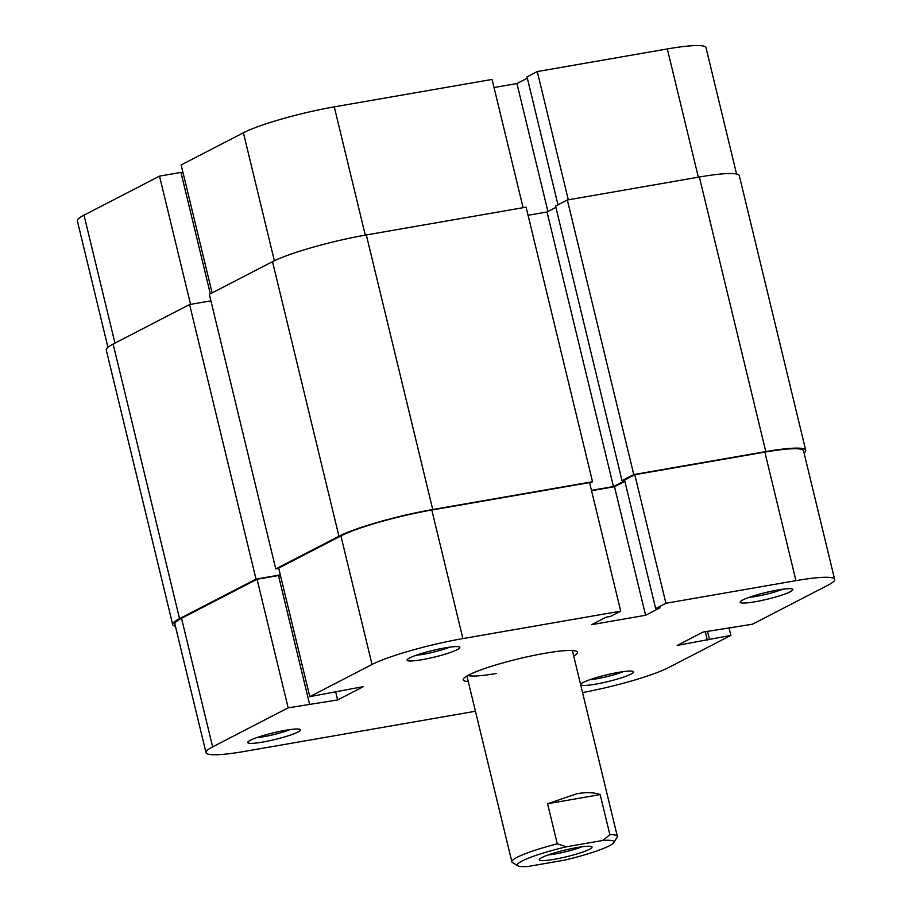<?xml version="1.0" encoding="UTF-8"?>
<svg xmlns="http://www.w3.org/2000/svg" width="912" height="912" viewBox="0 0 912 912"><rect width="100%" height="100%" fill="white"/><g stroke="black" fill="none" stroke-linecap="round" stroke-linejoin="round"><path stroke-width="1.37" d="M589.448 849.289A27.121 3.42 -13.6 0 1 558.577 858.511A27.121 3.42 -13.6 0 1 539.402 859.332A27.121 3.42 -13.6 0 1 541.865 857.565A27.121 3.42 -13.6 0 1 569.441 849.049A27.121 3.42 -13.6 0 1 591.706 846.678A27.121 3.42 -13.6 0 1 589.448 849.289M548.26 854.92A22.606 2.85 166.4 0 0 581.81 846.803M557.278 843.839L566.466 846.781A49.727 6.281 166.4 0 0 517.913 865.807L512.51 862.57A54.241 6.851 -13.6 0 1 511.883 861.829A54.241 6.851 -13.6 0 1 557.278 843.839L547.576 803.746L576.829 793.725C586.348 792.106 594.134 792.391 600.176 794.591L609.877 834.685A54.241 6.851 -13.6 0 1 617.321 836.315A54.241 6.851 -13.6 0 1 617.105 837.273L613.776 842.608A49.727 6.281 166.4 0 0 602.798 840.465L609.877 834.685M566.466 846.781L602.798 840.465M517.913 865.807A49.727 6.281 166.4 0 0 528.515 866.4L564.847 860.084A49.727 6.281 166.4 0 0 613.776 842.608M547.576 803.746L600.176 794.591M804.065 453.013A72.322 9.131 166.4 0 0 805.729 450.289L739.301 175.708A72.322 9.131 166.4 0 0 699.367 177.019L567.344 199.99L555.579 206.066L622.007 480.647L624.595 480.191M805.729 450.289A72.322 9.131 166.4 0 0 765.795 451.6L699.367 177.019M765.795 451.6L633.772 474.559L567.344 199.99M633.772 474.559L622.007 480.647M555.898 207.4L547.029 211.983L613.457 486.552L624.731 480.727M528.071 215.278L547.029 211.983M591.489 490.371L613.457 486.552M338.945 536.256A72.322 9.131 166.4 0 1 432.744 509.523L592.526 481.73L526.099 207.161L366.316 234.954A72.322 9.131 166.4 0 0 272.517 261.676L209.327 294.337L275.755 568.917L338.945 536.256L272.517 261.676M592.526 481.73L589.745 483.178M275.755 568.917L278.764 568.393M280.36 574.97L278.559 575.905L280.497 575.575M175.423 626.282A72.322 9.131 166.4 0 1 172.699 624.617A72.322 9.131 166.4 0 1 179.55 618.644L256.021 579.12L189.593 304.54L210.9 300.835M256.021 579.12L280.337 574.891M179.55 618.644L113.122 344.063L189.593 304.54M113.122 344.063A72.322 9.131 166.4 0 0 106.271 350.037L172.699 624.617M212.12 292.9L181.157 164.935L243.401 132.764A70.064 8.846 -13.6 0 1 334.271 106.864L492.07 79.424L523.1 207.685M107.935 347.301L77.36 220.932A70.064 8.846 -13.6 0 1 84.007 215.152L159.52 176.119L190.551 304.369M210.319 293.835L180.941 172.391L159.52 176.119M183.05 172.744L181.1 173.075M527.341 78.181L516.956 83.551L494.03 87.541M568.301 199.819L537.271 71.558L527.022 76.859L557.984 204.824M537.271 71.558L667.322 48.94A70.064 8.846 -13.6 0 1 706.002 47.675L736.577 174.044M547.918 211.516L516.956 83.551M618.53 672.372A27.121 3.42 -13.6 0 1 633.19 671.506A27.121 3.42 -13.6 0 1 622.919 677.32A27.121 3.42 -13.6 0 1 595.764 684.137A27.121 3.42 -13.6 0 1 580.898 684.16A27.121 3.42 -13.6 0 1 618.53 672.372M589.745 679.748A22.606 2.85 166.4 0 0 596.608 678.802A22.606 2.85 166.4 0 0 623.306 671.631M285.479 730.295A27.121 3.42 -13.6 0 1 300.139 729.429A27.121 3.42 -13.6 0 1 289.868 735.254A27.121 3.42 -13.6 0 1 262.713 742.072A27.121 3.42 -13.6 0 1 247.847 742.083A27.121 3.42 -13.6 0 1 285.479 730.295M256.694 737.671A22.606 2.85 166.4 0 0 263.557 736.725A22.606 2.85 166.4 0 0 290.255 729.554M444.874 647.908A27.121 3.42 -13.6 0 1 459.534 647.041A27.121 3.42 -13.6 0 1 449.263 652.855A27.121 3.42 -13.6 0 1 422.108 659.672A27.121 3.42 -13.6 0 1 407.242 659.695A27.121 3.42 -13.6 0 1 444.874 647.908M416.089 655.283A22.606 2.85 166.4 0 0 422.951 654.337A22.606 2.85 166.4 0 0 449.65 647.167M777.925 589.973A27.121 3.42 -13.6 0 1 792.585 589.118A27.121 3.42 -13.6 0 1 782.314 594.932A27.121 3.42 -13.6 0 1 755.159 601.749A27.121 3.42 -13.6 0 1 740.293 601.76A27.121 3.42 -13.6 0 1 777.925 589.973M749.14 597.36A22.606 2.85 166.4 0 0 756.002 596.414A22.606 2.85 166.4 0 0 782.701 589.232M468.266 681.549A58.767 7.421 -13.6 0 1 463.444 678.813A58.767 7.421 -13.6 0 1 544.988 653.277A58.767 7.421 -13.6 0 1 576.749 651.396A58.767 7.421 -13.6 0 1 573.716 656.047M795.948 580.659L665.908 603.277L634.798 474.707L764.849 452.09A70.064 8.846 -13.6 0 1 803.54 450.813L834.64 579.394A70.064 8.846 166.4 0 0 795.948 580.659L764.849 452.09M309.795 696.654L372.039 664.483L340.928 535.914L278.684 568.085L309.795 696.654L363.421 686.611L337.622 699.949L288.158 707.837L257.059 579.257L181.534 618.302L212.644 746.871L288.158 707.837M582.551 692.584A70.064 8.846 166.4 0 0 668.599 667.561L730.843 635.39L728.95 627.581M467.867 675.473A54.241 6.851 166.4 0 0 496.493 673.432M212.644 746.871A70.064 8.846 166.4 0 0 205.998 752.651L174.887 624.082A70.064 8.846 -13.6 0 1 181.534 618.302M257.059 579.257L278.468 575.54L309.567 704.11M278.639 576.224L280.577 575.882M340.928 535.914A70.064 8.846 -13.6 0 1 431.798 510.013L589.597 482.573L620.707 611.143L610.459 616.432L606.092 617.196L591.671 624.652L645.593 615.269L660.014 607.814L655.66 608.578L665.908 603.277M591.569 490.69L614.494 486.7L624.88 481.331M655.66 608.578L624.549 480.008L634.798 474.707M475.448 711.246L244.678 751.385A70.064 8.846 166.4 0 1 205.998 752.651M834.64 579.394A70.064 8.846 166.4 0 1 827.993 585.173L752.48 624.207L703.015 632.096L677.206 645.434L730.843 635.39M620.707 611.143L462.897 638.582A70.064 8.846 166.4 0 0 372.039 664.483M705.295 631.708L707.347 640.201M707.541 631.309L709.433 639.118M730.9 627.251L731.059 627.935M335.559 691.456L337.622 699.949M614.494 486.7L645.593 615.269M432.744 509.523L366.316 234.954M334.271 106.864L365.29 235.125M84.007 215.152L114.958 343.117M698.341 177.202L667.322 48.94M274.364 260.764L243.401 132.764M431.798 510.013L462.897 638.582M572.371 650.495L617.321 836.315M466.921 676.009L511.883 861.829"/></g></svg>
